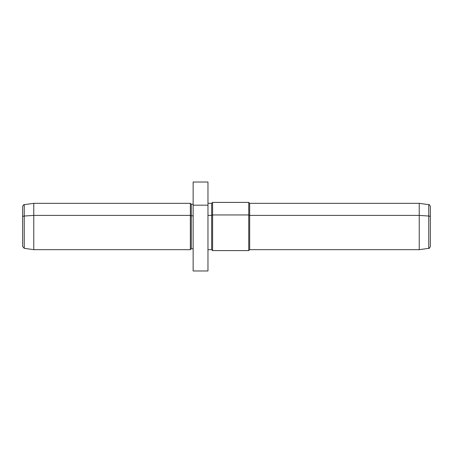 <?xml version="1.0" encoding="UTF-8"?>
<svg xmlns="http://www.w3.org/2000/svg" width="453" height="453" viewBox="0 0 453 453"><rect width="100%" height="100%" fill="white"/><g stroke="black" fill="none" stroke-linecap="round" stroke-linejoin="round"><path stroke-width="0.68" d="M207.967 182.021L207.967 205.175L193.142 205.175L193.142 182.021L207.967 182.021M193.142 205.175L207.967 205.175L207.967 270.979L193.142 270.979L193.142 205.175L193.142 264.405M207.967 215.396L211.676 215.396L211.676 249.665L211.676 215.396L207.967 215.396M430.35 236.087L430.35 216.913A1.852 0.889 180 0 0 428.753 216.036L428.753 248.329L428.753 216.036A1.852 0.889 0 0 1 430.35 216.913L430.35 206.511C429.642 204.892 429.11 204.28 428.753 204.671L428.753 216.036L419.229 215.396L419.229 249.665L419.229 215.396L428.753 216.036L428.753 204.671L419.229 203.335L419.229 215.396L249.665 215.396L249.665 249.665L249.665 215.396L419.229 215.396L419.229 203.335L249.665 203.335L249.665 215.396L248.737 214.949L248.737 250.594L248.737 214.949L249.665 215.396L249.665 203.335L248.737 202.406L248.737 214.949L212.599 214.949L248.737 214.949L248.737 202.406L212.599 202.406L212.599 214.949L212.599 202.406L211.676 203.335L211.676 215.396L212.599 214.949L212.599 250.594L212.599 214.949L211.676 215.396L211.676 203.335L207.967 203.335M430.35 216.913L430.35 246.489C429.614 248.131 429.082 248.742 428.753 248.329L419.229 249.665L249.665 249.665L248.737 250.594L212.599 250.594L211.676 249.665L207.967 249.665L207.967 252.825M193.142 249.58L193.142 248.737L191.291 248.737L190.362 249.665L33.771 249.665L24.247 248.329L22.65 246.489L22.65 206.511C23.375 204.881 23.907 204.269 24.247 204.671L24.247 216.036A1.852 0.889 180 0 0 22.65 216.913A1.852 0.889 0 0 1 24.247 216.036L24.247 248.329L24.247 204.671L33.771 203.335L33.771 215.396L24.247 216.036L33.771 215.396L33.771 249.665L33.771 203.335L190.362 203.335L190.362 215.396L33.771 215.396L190.362 215.396L190.362 249.665L190.362 203.335L191.291 204.263L191.291 215.838L190.362 215.396L191.291 215.838L191.291 248.737L191.291 204.263L193.142 204.263M193.142 215.838L191.291 215.838L193.142 215.838M207.967 261.16L207.967 205.175"/></g></svg>
